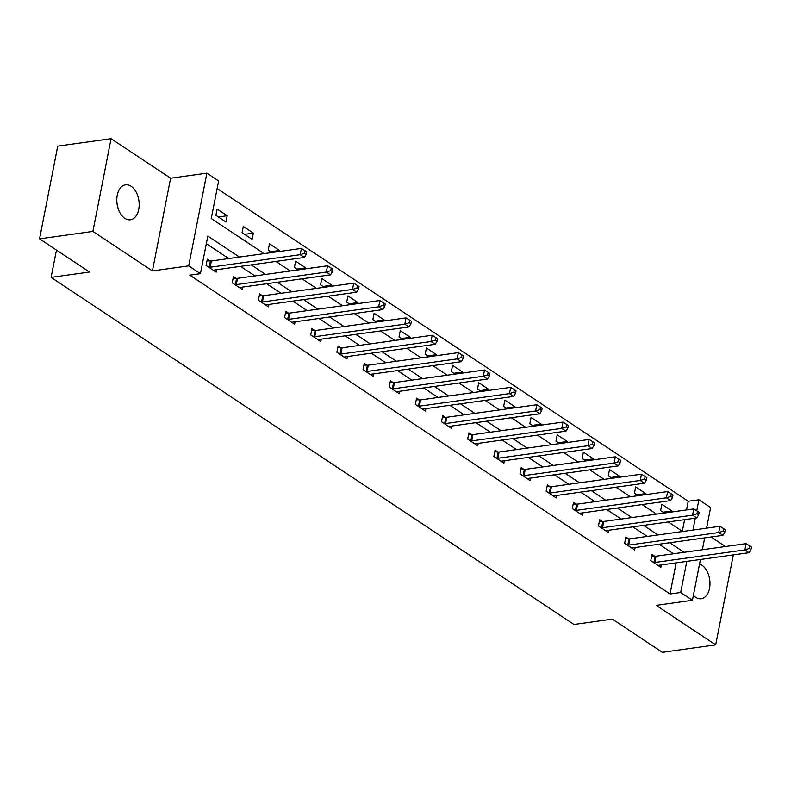 <?xml version="1.0" encoding="UTF-8"?>
<svg xmlns="http://www.w3.org/2000/svg" width="791" height="791" viewBox="0 0 791 791"><rect width="100%" height="100%" fill="white"/><g stroke="black" fill="none" stroke-linecap="round" stroke-linejoin="round"><path stroke-width="1.19" d="M693.4 595.376A17.649 11.025 82.1 0 0 695.645 597.294A17.649 11.025 82.1 0 0 701.222 598.738A17.649 11.025 82.1 0 0 709.962 584.144A17.649 11.025 82.1 0 0 701.933 565.219A17.649 11.025 82.1 0 0 699.541 564.052M131.128 186.271A17.649 11.025 82.1 0 0 125.551 184.827A17.649 11.025 82.1 0 0 116.811 199.421A17.649 11.025 82.1 0 0 124.84 218.346A17.649 11.025 82.1 0 0 130.426 219.789A17.649 11.025 82.1 0 0 139.167 205.205A17.649 11.025 82.1 0 0 131.128 186.271M686.519 509.938L688.219 501.267L698.888 499.783L710.625 507.575L706.59 528.151M725.426 546.541L711.04 536.99M700.44 559.484L692.432 600.29L656.154 605.352L715.687 644.863L662.334 652.308L612.363 619.126L573.959 624.485L51.108 277.384L89.521 272.025L39.55 238.852L57.743 146.137L111.086 138.692L92.903 231.417L152.426 270.937L188.703 265.875L206.896 173.16L218.632 180.951L211.256 218.543L264.105 253.624M152.426 270.937L170.619 178.212L111.086 138.692M170.619 178.212L206.896 173.16M688.219 501.267L217.149 188.535M715.687 644.863L733.336 554.896M39.55 238.852L92.903 231.417M56.468 250.085L51.108 277.384M682.326 531.275L684.611 519.667M215.913 215.33L225.979 222.014L227.205 215.745L217.139 209.071L215.913 215.33M242.076 232.702L252.131 239.376L253.367 233.118L243.302 226.434L242.076 232.702M279.322 251.508L279.52 250.48L269.464 243.796L268.228 250.065L271.946 252.537M305.484 268.871L305.682 267.842L295.616 261.168L294.39 267.427L298.108 269.899M331.637 286.233L331.844 285.215L321.779 278.531L320.553 284.8L324.27 287.262M357.799 303.606L357.997 302.577L347.941 295.903L346.705 302.162L350.423 304.634M383.961 320.968L384.159 319.95L374.094 313.266L372.868 319.534L376.585 321.996M410.114 338.34L410.321 337.312L400.256 330.628L399.03 336.897L402.748 339.369M436.276 355.703L436.474 354.675L426.418 348L425.182 354.259L428.9 356.731M462.438 373.065L462.636 372.047L452.571 365.363L451.345 371.632L455.062 374.094M488.591 390.438L488.798 389.409L478.733 382.735L477.507 388.994L481.225 391.466M514.753 407.8L514.951 406.782L504.895 400.098L503.659 406.366L507.377 408.828M540.915 425.172L541.113 424.144L531.048 417.46L529.822 423.729L533.539 426.201M567.068 442.535L567.276 441.507L557.21 434.832L555.984 441.091L559.702 443.563M593.23 459.897L593.428 458.879L583.372 452.195L582.136 458.464L585.854 460.926M619.393 477.27L619.59 476.241L609.525 469.567L608.299 475.826L612.016 478.298M645.545 494.632L645.753 493.604L635.687 486.93L634.461 493.198L638.179 495.66M671.707 512.004L671.905 510.976L661.849 504.292L660.614 510.561L664.331 513.033M239.426 257.065L207.815 236.084L200.439 273.666L189.771 275.159L670.026 593.982L676.127 562.866M673.457 553.779L659.081 544.238M647.305 536.417L632.919 526.865M621.143 519.044L606.756 509.503M594.98 501.682L580.604 492.131M568.828 484.319L554.442 474.768M542.666 466.947L528.279 457.406M516.503 449.585L502.127 440.033M490.351 432.212L475.964 422.671M464.188 414.85L449.802 405.299M438.026 397.487L423.65 387.936M411.874 380.115L397.487 370.574M385.711 362.753L371.325 353.201M359.549 345.38L345.173 335.839M333.397 328.018L319.01 318.476M307.234 310.655L292.848 301.104M281.072 293.283L266.696 283.742M254.92 275.921L240.533 266.369M228.757 258.558L206.332 243.668M210.02 260.99L207.311 259.181L206.085 265.45L216.141 272.134L216.615 269.701M236.183 278.353L233.474 276.553L232.238 282.812L242.303 289.496L242.778 287.074M262.345 295.715L259.626 293.916L258.4 300.185L268.456 306.859L268.94 304.436M288.497 313.088L285.788 311.288L284.562 317.547L294.618 324.231L295.092 321.808M314.66 330.45L311.951 328.651L310.715 334.919L320.78 341.593L321.255 339.171M340.822 347.822L338.103 346.013L336.877 352.282L346.933 358.966L347.417 356.533M366.975 365.185L364.265 363.385L363.039 369.644L373.095 376.328L373.57 373.906M393.137 382.547L390.428 380.748L389.192 387.017L399.257 393.691L399.732 391.268M419.299 399.92L416.58 398.12L415.354 404.379L425.41 411.063L425.894 408.64M445.452 417.282L442.742 415.483L441.516 421.751L451.572 428.425L452.047 426.003M471.614 434.655L468.905 432.845L467.669 439.114L477.734 445.798L478.209 443.365M497.776 452.017L495.057 450.217L493.831 456.476L503.887 463.16L504.371 460.738M523.929 469.379L521.22 467.58L519.994 473.849L530.049 480.523L530.524 478.1M550.091 486.752L547.382 484.952L546.146 491.211L556.211 497.895L556.686 495.473M576.253 504.114L573.534 502.315L572.308 508.583L582.364 515.257L582.848 512.835M602.406 521.487L599.697 519.677L598.471 525.946L608.526 532.63L609.001 530.197M628.568 538.849L625.859 537.049L624.623 543.308L634.689 549.992L635.163 547.57M654.73 556.211L652.011 554.412L650.785 560.681L660.841 567.355L661.325 564.932M692.432 600.29L680.695 592.499L686.796 561.383M670.026 593.982L680.695 592.499M200.439 273.666L188.703 265.875M704.682 537.88L702.349 549.755M692.946 530.049L695.279 518.174M696.723 510.788L698.888 499.783M275.881 261.445L290.267 270.997M302.043 278.808L316.43 288.359M328.206 296.18L342.582 305.721M354.358 313.543L368.744 323.094M380.52 330.915L394.907 340.456M406.683 348.277L421.059 357.829M432.835 365.64L447.222 375.191M458.998 383.012L473.384 392.554M485.16 400.375L499.536 409.926M511.312 417.747L525.699 427.288M537.475 435.109L551.861 444.651M563.637 452.472L578.013 462.023M589.789 469.844L604.176 479.386M615.952 487.207L630.338 496.758M642.114 504.569L656.49 514.12M668.266 521.941L682.653 531.483M684.126 552.296L669.75 542.745M657.974 534.924L643.587 525.382M631.811 517.561L617.435 508.01M605.649 500.199L591.273 490.647M579.496 482.826L565.11 473.285M553.334 465.464L538.958 455.913M527.172 448.092L512.795 438.55M501.019 430.729L486.633 421.178M474.857 413.367L460.481 403.815M448.695 395.994L434.318 386.453M422.542 378.632L408.156 369.081M396.38 361.26L382.004 351.718M370.218 343.897L355.841 334.346M344.065 326.535L329.679 316.983M317.903 309.162L303.526 299.621M291.741 291.8L277.364 282.249M265.588 274.437L251.202 264.886M218.385 216.971L227.205 215.745M244.548 234.344L253.367 233.118M270.71 251.706L279.52 250.48M296.862 269.078L305.682 267.842M323.025 286.441L331.844 285.215M349.187 303.803L357.997 302.577M375.339 321.176L384.159 319.95M401.502 338.538L410.321 337.312M427.664 355.91L436.474 354.675M453.816 373.273L462.636 372.047M479.979 390.635L488.798 389.409M506.141 408.008L514.951 406.782M532.294 425.37L541.113 424.144M558.456 442.742L567.276 441.507M584.618 460.105L593.428 458.879M610.771 477.467L619.59 476.241M636.933 494.84L645.753 493.604M663.095 512.202L671.905 510.976M208.794 267.249L209.21 267.279A2.759 1.038 -168.9 0 0 210.129 267.239L300.175 254.692L304.367 257.47L214.321 270.028A2.759 1.038 -168.9 0 0 213.639 270.215L213.432 270.324M206.985 260.822L210.436 261.01A2.759 1.038 -168.9 0 0 211.355 260.981L301.411 248.423L300.175 254.692L304.575 253.258L306.255 254.376L306.75 251.864L305.069 250.757L304.575 253.258M305.069 250.757L301.411 248.423M304.367 257.47L306.255 254.376M234.957 284.622L235.362 284.641A2.759 1.038 -168.9 0 0 236.282 284.612L326.337 272.055L330.529 274.843L240.474 287.39A2.759 1.038 -168.9 0 0 239.802 287.588L239.584 287.697M233.147 278.195L236.598 278.373A2.759 1.038 -168.9 0 0 237.518 278.343L327.563 265.796L326.337 272.055L330.737 270.631L332.418 271.738L332.902 269.237L331.231 268.119L330.737 270.631M331.231 268.119L327.563 265.796M330.529 274.843L332.418 271.738M261.109 301.984L261.524 302.004A2.759 1.038 -168.9 0 0 262.444 301.974L352.499 289.427L356.692 292.205L266.636 304.762A2.759 1.038 -168.9 0 0 265.964 304.95L265.746 305.059M259.31 295.557L262.75 295.745A2.759 1.038 -168.9 0 0 263.67 295.715L353.725 283.158L352.499 289.427L356.899 287.993L358.57 289.111L359.065 286.599L357.384 285.492L356.899 287.993M357.384 285.492L353.725 283.158M356.692 292.205L358.57 289.111M287.271 319.346L287.687 319.376A2.759 1.038 -168.9 0 0 288.606 319.346L378.652 306.789L382.844 309.578L292.799 322.125A2.759 1.038 -168.9 0 0 292.116 322.313L291.909 322.431M285.462 312.92L288.913 313.107A2.759 1.038 -168.9 0 0 289.832 313.078L379.888 300.531L378.652 306.789L383.052 305.356L384.733 306.473L385.227 303.971L383.546 302.854L383.052 305.356M383.546 302.854L379.888 300.531M382.844 309.578L384.733 306.473M313.434 336.719L313.839 336.739A2.759 1.038 -168.9 0 0 314.759 336.709L404.814 324.162L409.006 326.94L318.951 339.487A2.759 1.038 -168.9 0 0 318.279 339.685L318.061 339.794M311.624 330.292L315.075 330.48A2.759 1.038 -168.9 0 0 315.995 330.44L406.04 317.893L404.814 324.162L409.214 322.728L410.895 323.835L411.379 321.334L409.708 320.217L409.214 322.728M409.708 320.217L406.04 317.893M409.006 326.94L410.895 323.835M339.586 354.081L340.001 354.111A2.759 1.038 -168.9 0 0 340.921 354.071L430.976 341.524L435.169 344.303L345.113 356.86A2.759 1.038 -168.9 0 0 344.441 357.048L344.223 357.156M337.787 347.654L341.228 347.842A2.759 1.038 -168.9 0 0 342.147 347.813L432.202 335.255L430.976 341.524L435.376 340.09L437.047 341.208L437.542 338.696L435.861 337.589L435.376 340.09M435.861 337.589L432.202 335.255M435.169 344.303L437.047 341.208M365.749 371.454L366.164 371.473A2.759 1.038 -168.9 0 0 367.083 371.444L457.129 358.887L461.321 361.675L371.276 374.222A2.759 1.038 -168.9 0 0 370.593 374.42L370.386 374.529M363.939 365.027L367.39 365.205A2.759 1.038 -168.9 0 0 368.309 365.175L458.365 352.628L457.129 358.887L461.529 357.463L463.21 358.57L463.704 356.069L462.023 354.951L461.529 357.463M462.023 354.951L458.365 352.628M461.321 361.675L463.21 358.57M391.911 388.816L392.316 388.836A2.759 1.038 -168.9 0 0 393.236 388.806L483.291 376.259L487.483 379.037L397.428 391.594A2.759 1.038 -168.9 0 0 396.756 391.782L396.538 391.891M390.101 382.389L393.552 382.577A2.759 1.038 -168.9 0 0 394.472 382.547L484.517 369.99L483.291 376.259L487.691 374.825L489.372 375.943L489.856 373.431L488.185 372.324L487.691 374.825M488.185 372.324L484.517 369.99M487.483 379.037L489.372 375.943M418.063 406.179L418.479 406.208A2.759 1.038 -168.9 0 0 419.398 406.179L509.453 393.621L513.646 396.41L423.59 408.957A2.759 1.038 -168.9 0 0 422.918 409.145L422.701 409.254M416.264 399.752L419.705 399.939A2.759 1.038 -168.9 0 0 420.624 399.91L510.679 387.353L509.453 393.621L513.853 392.188L515.524 393.305L516.019 390.794L514.338 389.686L513.853 392.188M514.338 389.686L510.679 387.353M513.646 396.41L515.524 393.305M444.226 423.551L444.641 423.571A2.759 1.038 -168.9 0 0 445.56 423.541L535.606 410.984L539.798 413.772L449.753 426.319A2.759 1.038 -168.9 0 0 449.07 426.517L448.863 426.626M442.416 417.124L445.867 417.302A2.759 1.038 -168.9 0 0 446.786 417.272L536.842 404.725L535.606 410.984L540.006 409.56L541.687 410.667L542.181 408.166L540.5 407.049L540.006 409.56M540.5 407.049L536.842 404.725M539.798 413.772L541.687 410.667M470.388 440.913L470.793 440.933A2.759 1.038 -168.9 0 0 471.713 440.903L561.768 428.356L565.961 431.135L475.905 443.692A2.759 1.038 -168.9 0 0 475.233 443.88L475.015 443.988M468.579 434.486L472.029 434.674A2.759 1.038 -168.9 0 0 472.949 434.645L562.994 422.087L561.768 428.356L566.168 426.922L567.849 428.04L568.333 425.528L566.663 424.421L566.168 426.922M566.663 424.421L562.994 422.087M565.961 431.135L567.849 428.04M496.54 458.286L496.956 458.305A2.759 1.038 -168.9 0 0 497.875 458.276L587.931 445.719L592.123 448.507L502.067 461.054A2.759 1.038 -168.9 0 0 501.395 461.252L501.178 461.361M494.741 451.859L498.182 452.037A2.759 1.038 -168.9 0 0 499.101 452.007L589.157 439.46L587.931 445.719L592.33 444.295L594.001 445.402L594.496 442.901L592.815 441.783L592.33 444.295M592.815 441.783L589.157 439.46M592.123 448.507L594.001 445.402M522.703 475.648L523.118 475.668A2.759 1.038 -168.9 0 0 524.038 475.638L614.083 463.091L618.275 465.869L528.23 478.426A2.759 1.038 -168.9 0 0 527.548 478.614L527.34 478.723M520.893 469.221L524.344 469.409A2.759 1.038 -168.9 0 0 525.264 469.379L615.319 456.822L614.083 463.091L618.483 461.657L620.164 462.775L620.658 460.263L618.977 459.146L618.483 461.657M618.977 459.146L615.319 456.822M618.275 465.869L620.164 462.775M548.865 493.011L549.27 493.04A2.759 1.038 -168.9 0 0 550.19 493.011L640.245 480.453L644.438 483.242L554.382 495.789A2.759 1.038 -168.9 0 0 553.71 495.977L553.492 496.086M547.056 486.584L550.506 486.772A2.759 1.038 -168.9 0 0 551.426 486.742L641.471 474.185L640.245 480.453L644.645 479.02L646.326 480.137L646.811 477.626L645.14 476.518L644.645 479.02M645.14 476.518L641.471 474.185M644.438 483.242L646.326 480.137M575.017 510.383L575.433 510.403A2.759 1.038 -168.9 0 0 576.352 510.373L666.408 497.816L670.6 500.604L580.545 513.151A2.759 1.038 -168.9 0 0 579.872 513.349L579.655 513.458M573.218 503.956L576.659 504.134A2.759 1.038 -168.9 0 0 577.578 504.104L667.634 491.557L666.408 497.816L670.808 496.392L672.479 497.499L672.973 494.998L671.292 493.881L670.808 496.392M671.292 493.881L667.634 491.557M670.6 500.604L672.479 497.499M601.18 527.745L601.595 527.765A2.759 1.038 -168.9 0 0 602.515 527.735L692.56 515.188L696.752 517.967L606.707 530.524A2.759 1.038 -168.9 0 0 606.025 530.712L605.817 530.82M599.37 521.318L602.821 521.506A2.759 1.038 -168.9 0 0 603.741 521.477L693.796 508.92L692.56 515.188L696.96 513.755L698.641 514.872L699.135 512.36L697.454 511.253L696.96 513.755M697.454 511.253L693.796 508.92M696.752 517.967L698.641 514.872M627.342 545.118L627.747 545.137A2.759 1.038 -168.9 0 0 628.667 545.108L718.722 532.551L722.915 535.339L632.859 547.886A2.759 1.038 -168.9 0 0 632.187 548.084L631.969 548.193M625.533 538.691L628.983 538.869A2.759 1.038 -168.9 0 0 629.903 538.839L719.948 526.292L718.722 532.551L723.122 531.117L724.803 532.234L725.288 529.733L723.617 528.615L723.122 531.117M723.617 528.615L719.948 526.292M722.915 535.339L724.803 532.234M653.495 562.48L653.91 562.5A2.759 1.038 -168.9 0 0 654.829 562.47L744.885 549.923L749.077 552.701L659.022 565.258A2.759 1.038 -168.9 0 0 658.349 565.446L658.132 565.555M651.695 556.053L655.136 556.241A2.759 1.038 -168.9 0 0 656.055 556.211L746.111 543.654L744.885 549.923L749.285 548.489L750.956 549.597L751.45 547.095L749.769 545.978L749.285 548.489M749.769 545.978L746.111 543.654M749.077 552.701L750.956 549.597M209.21 267.279L210.436 261.01M210.129 267.239L211.355 260.981M235.362 284.641L236.598 278.373M236.282 284.612L237.518 278.343M261.524 302.004L262.75 295.745M262.444 301.974L263.67 295.715M287.687 319.376L288.913 313.107M288.606 319.346L289.832 313.078M313.839 336.739L315.075 330.48M314.759 336.709L315.995 330.44M340.001 354.111L341.228 347.842M340.921 354.071L342.147 347.813M366.164 371.473L367.39 365.205M367.083 371.444L368.309 365.175M392.316 388.836L393.552 382.577M393.236 388.806L394.472 382.547M418.479 406.208L419.705 399.939M419.398 406.179L420.624 399.91M444.641 423.571L445.867 417.302M445.56 423.541L446.786 417.272M470.793 440.933L472.029 434.674M471.713 440.903L472.949 434.645M496.956 458.305L498.182 452.037M497.875 458.276L499.101 452.007M523.118 475.668L524.344 469.409M524.038 475.638L525.264 469.379M549.27 493.04L550.506 486.772M550.19 493.011L551.426 486.742M575.433 510.403L576.659 504.134M576.352 510.373L577.578 504.104M601.595 527.765L602.821 521.506M602.515 527.735L603.741 521.477M627.747 545.137L628.983 538.869M628.667 545.108L629.903 538.839M653.91 562.5L655.136 556.241M654.829 562.47L656.055 556.211"/></g></svg>
